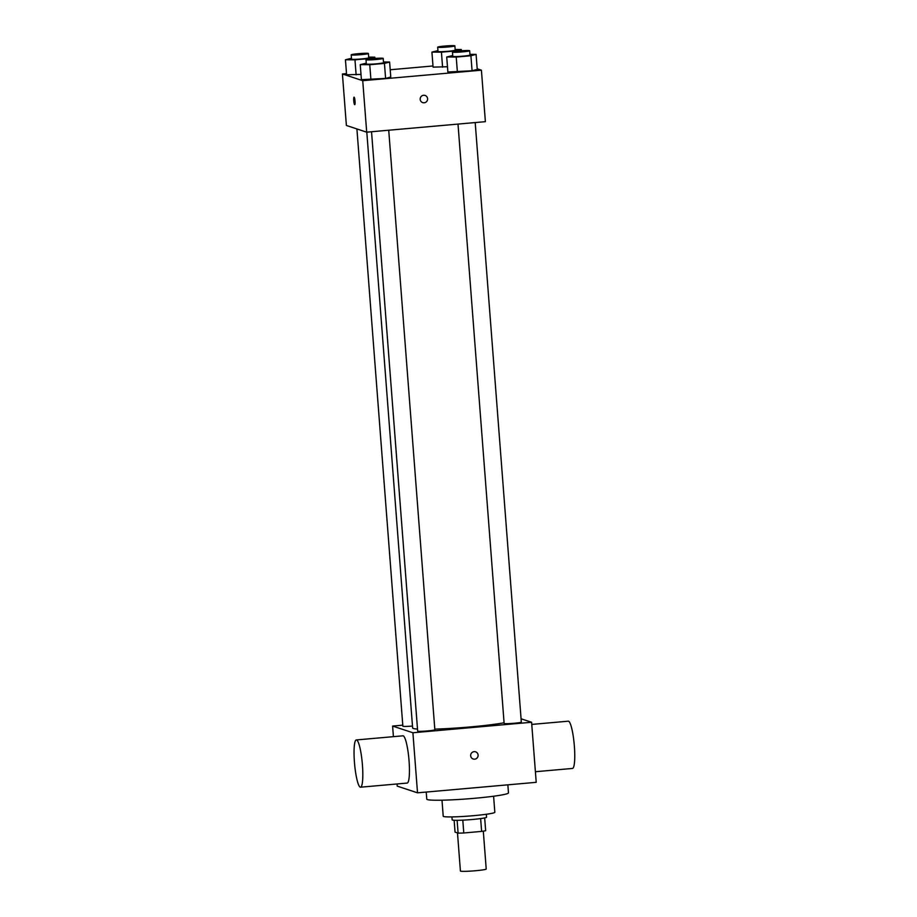 <?xml version="1.0" encoding="UTF-8"?>
<svg xmlns="http://www.w3.org/2000/svg" width="917" height="917" viewBox="0 0 917 917"><rect width="100%" height="100%" fill="white"/><g stroke="black" fill="none" stroke-linecap="round" stroke-linejoin="round"><path stroke-width="1.38" d="M457.491 832.934L460.414 871.012A12.941 0.894 -4.4 0 0 460.598 871.15A12.941 0.894 -4.4 0 0 474.444 870.829A12.941 0.894 -4.4 0 0 486.216 869.029L483.305 831.146M480.634 818.583L481.62 831.398A16.701 1.158 -4.4 0 0 485.655 830.699L484.669 817.918M481.62 831.398L463.784 832.98A16.701 1.158 -4.4 0 1 458.099 833.14L455.05 832.132L454.133 820.268M462.798 820.153L463.784 832.98M457.113 820.325L458.099 833.14M486.331 814.262L486.56 817.219A17.251 1.192 175.6 0 1 472.255 819.5A17.251 1.192 175.6 0 1 452.161 819.867L451.932 816.909M493.598 796.231L494.825 812.267A25.882 1.788 175.6 0 1 473.378 815.694A25.882 1.788 175.6 0 1 443.22 816.245L441.994 800.197M507.858 784.837L508.477 792.884A40.978 2.831 175.6 0 1 474.513 798.294A40.978 2.831 175.6 0 1 426.772 799.166L426.222 792.059M521.074 718.79L531.596 722.264L536.216 782.327L417.522 792.827L397.221 786.121L397.05 783.966M474.1 751.653A3.771 3.714 -71.7 0 1 477.917 756.571A3.771 3.714 -71.7 0 1 470.696 754.978A3.771 3.714 -71.7 0 1 474.1 751.653M531.596 722.264L412.902 732.763L417.522 792.827M412.49 726.058A8.631 0.596 175.6 0 1 402.861 726.207L356.908 128.942M388.728 130.214L434.853 729.772A8.631 0.596 175.6 0 1 427.712 730.918A8.631 0.596 175.6 0 1 417.659 731.09L371.534 131.739M458.007 124.093L504.132 723.444A8.631 0.596 -4.4 0 0 504.247 723.536A8.631 0.596 -4.4 0 0 513.474 723.318A8.631 0.596 -4.4 0 0 521.326 722.115L475.201 122.569M412.902 732.763L392.602 726.058L402.781 725.164M504.075 722.768A49.598 3.427 175.6 0 1 470.432 726.917A49.598 3.427 175.6 0 1 434.807 729.13M417.499 729.072A49.598 3.427 175.6 0 1 412.639 727.972L366.8 132.163M356.346 739.939L402.976 735.812A23.716 3.863 84.9 0 1 409.051 760.766A23.716 3.863 84.9 0 1 407.148 783.072L360.53 787.199A23.716 3.863 -95.1 0 0 362.421 764.893A23.716 3.863 -95.1 0 0 356.346 739.939A23.716 3.863 -95.1 0 0 354.581 763.907A23.716 3.863 -95.1 0 0 360.53 787.199M392.602 726.058L393.416 736.66M473.206 758.989A3.771 3.714 108.3 0 0 477.917 756.571A3.771 3.714 108.3 0 0 475.579 751.814M531.757 724.419L568.288 721.186A23.716 3.863 84.9 0 1 574.225 744.478A23.716 3.863 84.9 0 1 572.46 768.446L535.402 771.724M477.184 68.786L481.414 70.185L485.38 121.663L366.697 132.174L346.385 125.469L342.419 73.979L346.511 73.624M481.414 70.185L362.731 80.685L366.697 132.174M420.181 99.357A3.771 3.714 -71.7 0 1 425.075 95.448A3.771 3.714 -71.7 0 1 427.414 100.194A3.771 3.714 -71.7 0 1 420.181 99.357M447.462 66.758L433.076 67.113L447.462 66.758M390.768 77.051L385.598 78.426L361.401 79.653L385.598 78.426L390.768 77.051L389.61 62.035L384.441 63.411L369.757 64.706L360.243 64.637L366.261 63.193M390.206 69.761L432.984 65.967M362.731 80.685L342.419 73.979M477.241 69.405L472.072 70.769L447.874 71.996L472.072 70.769L477.241 69.405L476.083 54.39L470.914 55.754L456.23 57.06L446.717 56.992L452.734 55.547M361 74.403L346.603 74.77L361 74.403M354.1 97.179A3.771 0.619 84.9 0 1 355.017 101.008A3.771 0.619 84.9 0 1 354.73 104.687A3.771 0.619 84.9 0 1 353.779 100.985A3.771 0.619 84.9 0 1 354.065 97.168A3.771 0.619 84.9 0 1 354.1 97.179M354.73 104.687A3.771 0.619 84.9 0 1 353.779 100.985A3.771 0.619 84.9 0 1 354.065 97.168M425.075 95.448A3.771 3.714 -71.7 0 1 427.414 100.194A3.771 3.714 -71.7 0 1 422.703 102.612M368.68 57.106L374.812 57.152L369.654 58.528L354.971 59.823L345.445 59.754L351.463 58.31M351.2 54.825L351.532 59.112A8.631 0.596 -4.4 0 0 351.658 59.204A8.631 0.596 -4.4 0 0 360.885 58.997A8.631 0.596 -4.4 0 0 368.737 57.794L368.405 53.507A8.631 0.596 -4.4 0 0 359.751 53.564A8.631 0.596 -4.4 0 0 351.2 54.825A8.631 0.596 -4.4 0 0 351.326 54.917A8.631 0.596 -4.4 0 0 360.553 54.699A8.631 0.596 -4.4 0 0 368.405 53.507M374.812 57.152L374.915 58.424M354.971 59.823L356.117 74.839M345.445 59.754L346.603 74.77M455.153 49.461L461.285 49.507L456.116 50.871L441.432 52.166L431.918 52.097L437.936 50.653M437.673 47.168L438.005 51.467A8.631 0.596 -4.4 0 0 438.12 51.547A8.631 0.596 -4.4 0 0 447.358 51.341A8.631 0.596 -4.4 0 0 455.199 50.137L454.878 45.85A8.631 0.596 -4.4 0 0 446.224 45.919A8.631 0.596 -4.4 0 0 437.673 47.168A8.631 0.596 -4.4 0 0 437.799 47.26A8.631 0.596 -4.4 0 0 447.026 47.054A8.631 0.596 -4.4 0 0 454.878 45.85M461.285 49.507L461.389 50.779M441.432 52.166L442.59 67.182M431.918 52.097L433.076 67.113M383.478 61.989L389.61 62.035M365.998 59.708L366.33 63.995A8.631 0.596 -4.4 0 0 366.445 64.087A8.631 0.596 -4.4 0 0 375.672 63.881A8.631 0.596 -4.4 0 0 383.524 62.677L383.203 58.39A8.631 0.596 -4.4 0 0 374.549 58.459A8.631 0.596 -4.4 0 0 365.998 59.708A8.631 0.596 -4.4 0 0 366.124 59.8A8.631 0.596 -4.4 0 0 375.351 59.582A8.631 0.596 -4.4 0 0 383.203 58.39M384.441 63.411L385.598 78.426M369.757 64.706L370.915 79.722M360.243 64.637L361.401 79.653M469.951 54.344L476.083 54.39M452.471 52.063L452.792 56.35A8.631 0.596 -4.4 0 0 452.918 56.441A8.631 0.596 -4.4 0 0 462.145 56.224A8.631 0.596 -4.4 0 0 469.997 55.02L469.664 50.733A8.631 0.596 -4.4 0 0 461.022 50.802A8.631 0.596 -4.4 0 0 452.471 52.063A8.631 0.596 -4.4 0 0 452.585 52.143A8.631 0.596 -4.4 0 0 461.813 51.937A8.631 0.596 -4.4 0 0 469.664 50.733M470.914 55.754L472.072 70.769M456.23 57.06L457.388 72.065M446.717 56.992L447.874 71.996"/></g></svg>
